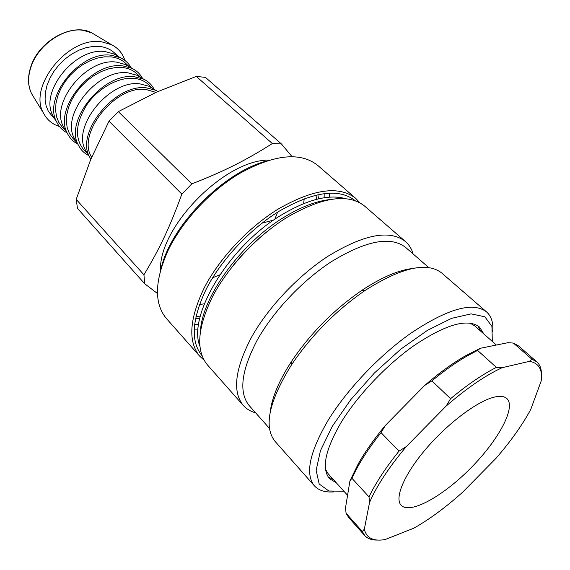 <?xml version="1.0" encoding="UTF-8"?>
<svg xmlns="http://www.w3.org/2000/svg" width="570" height="570" viewBox="0 0 570 570"><rect width="100%" height="100%" fill="white"/><g stroke="black" fill="none" stroke-linecap="round" stroke-linejoin="round"><path stroke-width="0.85" d="M273.771 220.02L261.965 223.184M212.603 277.797L219.749 274.882M274.79 219.322L277.633 212.147M477.781 325.762L480.631 331.113M333.471 479.662L328.099 476.862M496.363 345.035L474.767 325.919L470.186 323.183M325.449 469.295L328.227 473.848L347.572 495.294M195.538 318.252L199.7 318.751M318.466 198.866L317.925 194.705M315.965 195.147L316.599 199.315M200.141 316.877L195.966 316.286M324.145 197.762L324.173 193.636M266.019 161.189C223.739 172.34 172.29 224.281 161.538 266.66M194.534 324.501L198.652 324.437M198.089 329.902L194.128 329.93M203.989 360.076L199.657 356.122L166.269 318.366C153.864 303.233 154.598 280.326 168.464 249.646C182.721 220.561 210.594 190.686 239.706 173.408C274.462 154.32 300.483 151.663 317.768 165.428L355.83 198.467L359.827 202.763M329.588 193.18L329.603 197.149M199.657 356.122C187.829 341.615 189.361 318.829 204.26 287.764C219.507 258.267 248.385 227.437 278.01 209.162C313.322 188.898 339.264 185.335 355.83 198.467M492.851 331.576C493.463 322.812 491.376 316.264 486.573 311.933C473.036 301.48 447.813 308.562 410.899 333.194C379.72 355.131 347.272 389.274 328.356 419.919C309.588 451.989 304.921 473.948 314.348 485.782C318.73 490.542 325.299 492.573 334.056 491.874M343.931 491.255L328.862 490.998L319.193 484.016L316.143 470.336L320.461 450.656L332.253 426.396L350.764 399.663L374.383 373.022L400.796 349.161L427.357 330.393L451.504 318.373L471.141 313.87L484.849 316.792L491.924 326.389L492.323 341.459M314.348 485.782L275.011 441.315C263.433 426.773 268.969 401.223 291.612 364.672C311.441 335.324 335.93 310.579 365.099 290.443L365.249 290.337C401.594 267.351 427.087 261.573 441.736 273.016L486.573 311.933M336.371 482.868L329.432 478.601C321.231 468.362 325.32 449.317 341.701 421.479C358.174 394.903 386.253 365.299 413.314 346.076C445.633 324.28 467.706 317.953 479.534 327.08L483.866 333.977M270.201 412.167C271.826 397.774 278.922 380.86 291.505 361.423C310.465 333.308 333.913 309.617 361.85 290.358L362 290.258C381.316 277.497 398.166 270.237 412.545 268.477M269.46 428.391L249.176 405.576C238.616 392.545 241.217 370.863 256.992 340.532C273.016 311.662 302.136 280.739 331.277 261.744C366.004 240.519 390.828 235.781 405.747 247.515L428.761 267.587M255.645 412.851C250.601 411.476 246.461 408.989 243.248 405.398C232.246 391.811 234.904 369.267 251.213 337.768C267.8 307.786 298.024 275.695 328.277 256.08C364.251 234.213 390.001 229.382 405.519 241.587C409.139 244.772 411.661 248.883 413.086 253.921M243.248 405.398L207.373 364.843C195.681 350.486 197.405 327.736 212.546 296.592C228.029 267.002 257.148 235.952 286.888 217.441C322.321 196.907 348.227 193.123 364.622 206.098L405.519 241.587M91.692 157.22C76.067 134.321 115.361 84.773 145.977 89.476L155.945 92.39M59.437 126.49C52.362 124.267 47.111 119.914 43.676 113.437C27.275 86.868 68.671 35.554 101.973 41.902L111.691 44.781C118.197 48.151 122.6 53.359 124.887 60.413M109.02 121.182L90.773 159.386L76.195 199.379L77.484 208.399L144.687 283.732L143.939 274.797C159.728 248.506 169.725 227.501 181.837 194.092L109.02 121.182L118.339 111.635L191.826 183.875C225.136 170.836 246.097 160.206 272.332 143.547L196.272 76.416L156.372 92.198L118.339 111.635M292.118 156.729L281.43 143.961L205.449 77.377L196.272 76.416M281.43 143.961L272.332 143.547M67.039 132.803C62.472 130.402 59.031 126.825 56.722 122.08C42.315 97.206 81.09 49.846 111.841 55.361L120.462 57.741C125.222 60.007 128.827 63.413 131.278 67.958M66.013 131.064L62.18 127.017L58.774 122.336L56.544 116.722L55.589 110.352L55.967 103.441L57.677 96.223L60.684 88.956L64.88 81.902L70.124 75.326L76.23 69.462L82.971 64.531L90.103 60.705L97.356 58.112L104.474 56.836L111.207 56.907C116.943 57.606 121.688 59.686 125.45 63.156L129.532 66.954M65.543 130.266L63.519 126.839C49.619 102.956 87.167 57.029 116.843 62.187L125.279 64.495L128.727 66.483M77.755 144.046C73.181 141.709 69.739 138.182 67.431 133.473C53.003 108.72 92.34 60.669 123.191 65.97L131.948 68.343C136.679 70.609 140.234 74.014 142.621 78.567M76.815 142.464L72.803 138.225L69.426 133.565L67.239 127.958L66.334 121.581L66.768 114.648L68.55 107.402L71.62 100.092L75.888 92.981L81.204 86.341L87.374 80.413L94.178 75.404L101.353 71.507L108.649 68.849L115.796 67.509L122.543 67.524C128.286 68.172 133.017 70.224 136.757 73.665L141.032 77.641M76.373 141.723L74.356 138.332C60.441 114.577 98.532 67.987 128.307 72.917L136.871 75.226L140.284 77.207M88.699 155.532C84.118 153.252 80.676 149.782 78.382 145.101C63.94 120.505 103.847 71.749 134.791 76.815L143.683 79.187C148.378 81.439 151.891 84.844 154.206 89.404M87.858 154.114L83.655 149.682C74.385 138.004 75.546 122.878 87.146 104.31C98.681 87.78 118.881 76.793 134.128 78.375C139.878 78.981 144.602 80.99 148.314 84.417L152.781 88.571M87.445 153.423L85.436 150.067C71.514 126.469 110.16 79.194 140.02 83.897L148.713 86.191L152.09 88.165M90.83 159.258L89.576 156.992C75.126 132.553 115.624 83.092 146.661 87.901L155.674 90.267L157.94 91.492M54.941 119.052L52.91 115.596C39.031 91.585 76.059 46.32 105.635 51.685L113.936 53.993L117.413 55.988M55.447 119.914L48.35 111.35L46.085 105.728L45.08 99.365L45.401 92.475L47.046 85.286L49.989 78.069L54.114 71.072L59.294 64.552L65.336 58.76L72.02 53.894L79.095 50.139L86.312 47.609L93.402 46.398L100.121 46.519C105.842 47.26 110.601 49.369 114.385 52.86L118.275 56.487M76.195 199.379L143.939 274.797M157.334 293.415L144.687 283.732M191.826 183.875L181.837 194.092M304.238 198.745L303.589 203.625M204.331 303.824L199.45 304.522M160.498 270.102C158.838 226.504 225.834 158.866 269.453 160.12M493.435 397.34C499.712 395.708 504.194 396.107 506.88 398.551C516.342 407.358 498.266 440.446 470.542 468.284C442.968 496.263 410.051 514.653 401.159 505.276C394.276 498.266 403.973 474.76 425.512 449.416C446.973 424.073 476.378 401.772 493.435 397.34M364.337 529.145L362.328 531.511L346.09 513.257L345.484 508.027L349.916 480.995L351.904 478.237L369.011 496.905L369.538 502.476L364.337 529.145C366.453 538.094 373.386 541.564 385.12 539.562L413.87 528.155C429.566 519.263 445.84 507.264 462.69 492.159L495.9 458.43C510.692 441.394 522.312 425.056 530.763 409.417L541.187 380.988C542.704 369.51 538.778 362.962 529.423 361.344L502.084 367.721L496.399 367.379L477.567 350.408L480.41 348.263L508.105 342.663L513.435 343.09L531.867 359.185L529.423 361.344M450.578 398.686L446.132 406.075L406.289 446.595L398.993 451.148L381.038 432.63L385.477 425.32L424.686 385.434L431.91 380.874L450.578 398.686C467.115 384.921 482.384 374.49 496.399 367.379M446.132 406.075C466.709 388.22 485.355 375.438 502.084 367.721M369.538 502.476C376.649 485.968 388.897 467.343 406.289 446.595M362.328 531.511L364.729 535.565C367.607 538.714 371.897 540.21 377.582 540.054M398.993 451.148C385.626 467.792 375.63 483.039 369.011 496.905M541.436 374.654C541.536 368.961 540.004 364.693 536.826 361.843L531.867 359.185M364.729 535.565L348.641 517.467L346.09 513.257M351.904 478.237L358.117 466.06C364.123 455.423 371.768 444.279 381.038 432.63M431.91 380.874C444.215 370.714 456 362.385 467.265 355.887L477.567 350.408M513.435 343.09L518.579 345.926L536.826 361.843M385.477 425.32C374.212 438.829 365.085 451.768 358.11 464.13L349.916 480.995M480.41 348.263L465.327 355.894C452.352 363.382 438.807 373.229 424.686 385.434M200.476 330.45C202.592 296.379 241.046 243.205 283.839 217.362C300.817 206.96 316.264 201.011 330.173 199.529M199.814 346.076C187.502 315.68 228.962 246.233 281.359 215.04C307.622 199.393 329.097 193.95 345.791 198.716M201.908 355.523C190.359 341.266 191.905 318.908 206.554 288.448C221.538 259.528 249.845 229.311 278.894 211.363C313.514 191.442 338.972 187.901 355.26 200.726M33.566 96.886L31.663 93.779C27.709 85.749 27.616 76.409 31.407 65.757C38.874 44.41 64.332 27.182 83.149 30.31L91.92 32.953L95.048 34.82M291.505 361.423L291.612 364.672M362 290.258L365.249 290.337M231.791 267.23C242.257 253.964 254.078 242.036 267.245 231.441M43.676 113.437L31.663 93.779C27.609 85.571 27.467 76.109 31.257 65.407C39.928 39.936 73.295 22.365 91.92 32.953L111.691 44.781M63.519 126.839L67.431 133.473M125.279 64.495L131.948 68.343M74.356 138.332L78.382 145.101M136.871 75.226L143.683 79.187M85.436 150.067L89.576 156.992M148.713 86.191L155.674 90.267M52.91 115.596L56.722 122.08M113.936 53.993L120.462 57.741M358.11 464.13L358.117 466.06M465.327 355.894L467.265 355.887"/></g></svg>
